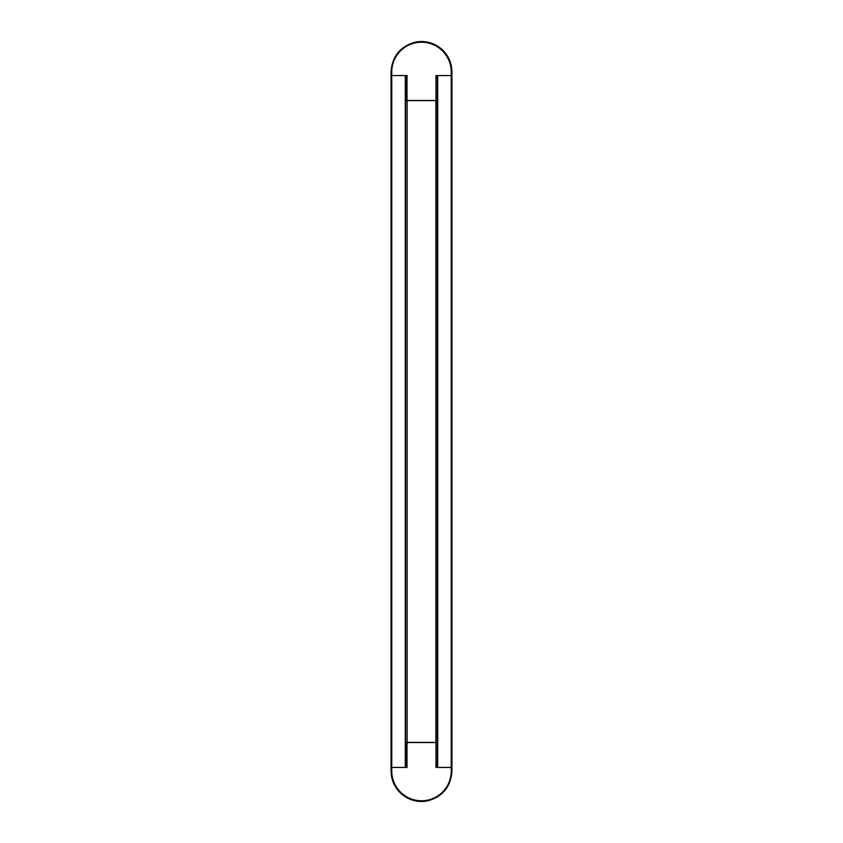 <?xml version="1.0" encoding="UTF-8"?>
<svg xmlns="http://www.w3.org/2000/svg" width="843" height="843" viewBox="0 0 843 843"><rect width="100%" height="100%" fill="white"/><g stroke="black" fill="none" stroke-linecap="round" stroke-linejoin="round"><path stroke-width="1.26" d="M437.443 100.465L435.979 100.465L435.979 75.554L451.943 75.554L437.717 75.554L451.943 75.554L451.943 767.446L437.717 767.446L437.717 75.554L437.717 767.446L451.247 767.446L435.979 767.446L435.979 742.535L437.443 742.535M405.557 742.535L407.021 742.535L407.021 767.446L391.753 767.446L405.283 767.446L391.753 767.446L405.283 767.446L405.283 75.554L391.057 75.554L391.753 75.554L391.753 767.446L391.057 767.446L391.057 771.039L391.753 771.039A29.747 29.747 0 0 0 421.5 800.787A29.747 29.747 0 0 0 451.247 771.039L451.247 767.446L437.717 767.446M405.725 100.602L407.116 100.602L407.116 742.398L407.116 100.602L407.116 742.398L435.884 742.398L435.884 100.602L435.884 742.398L407.116 742.398L437.275 742.535L435.884 742.398L435.884 100.602L407.116 100.602L437.443 100.602L405.557 100.602L405.557 742.398L407.116 742.398L405.768 742.398M405.283 75.554L405.283 767.446L391.057 767.446L391.057 75.554L407.021 75.554L407.021 100.465L405.557 100.465M391.057 71.961L391.753 71.961L391.753 767.446L391.753 75.554L391.057 75.554L391.057 71.961C392.121 56.302 400.214 46.365 415.325 42.15C424.998 40.369 433.65 42.593 441.268 48.81C448.202 54.974 451.764 62.688 451.943 71.961L451.943 767.446L451.247 767.446L451.247 75.554L437.717 75.554L451.943 75.554L451.943 767.446L451.247 767.446L451.943 767.446L451.943 771.039L451.247 771.039M407.021 742.535L435.979 742.535M391.753 767.446L391.057 767.446L391.753 767.446L391.753 771.039M435.979 100.465L407.021 100.465M451.247 75.554L451.247 71.961A29.747 29.747 0 0 0 421.5 42.213A29.747 29.747 0 0 0 391.753 71.961M405.557 75.554L405.557 767.446L405.557 75.554M437.443 75.554L437.443 767.446L437.443 75.554M437.232 100.602L437.232 742.398M405.673 742.535L405.673 767.446M437.327 742.535L437.327 767.446M451.943 71.961L451.247 71.961M437.327 100.465L437.327 75.554M405.673 100.465L405.673 75.554M391.057 75.554L391.057 767.446L391.057 75.554M451.943 771.039C450.879 786.698 442.786 796.635 427.675 800.85C418.002 802.631 409.35 800.407 401.732 794.19C394.798 788.026 391.236 780.312 391.057 771.039"/></g></svg>
